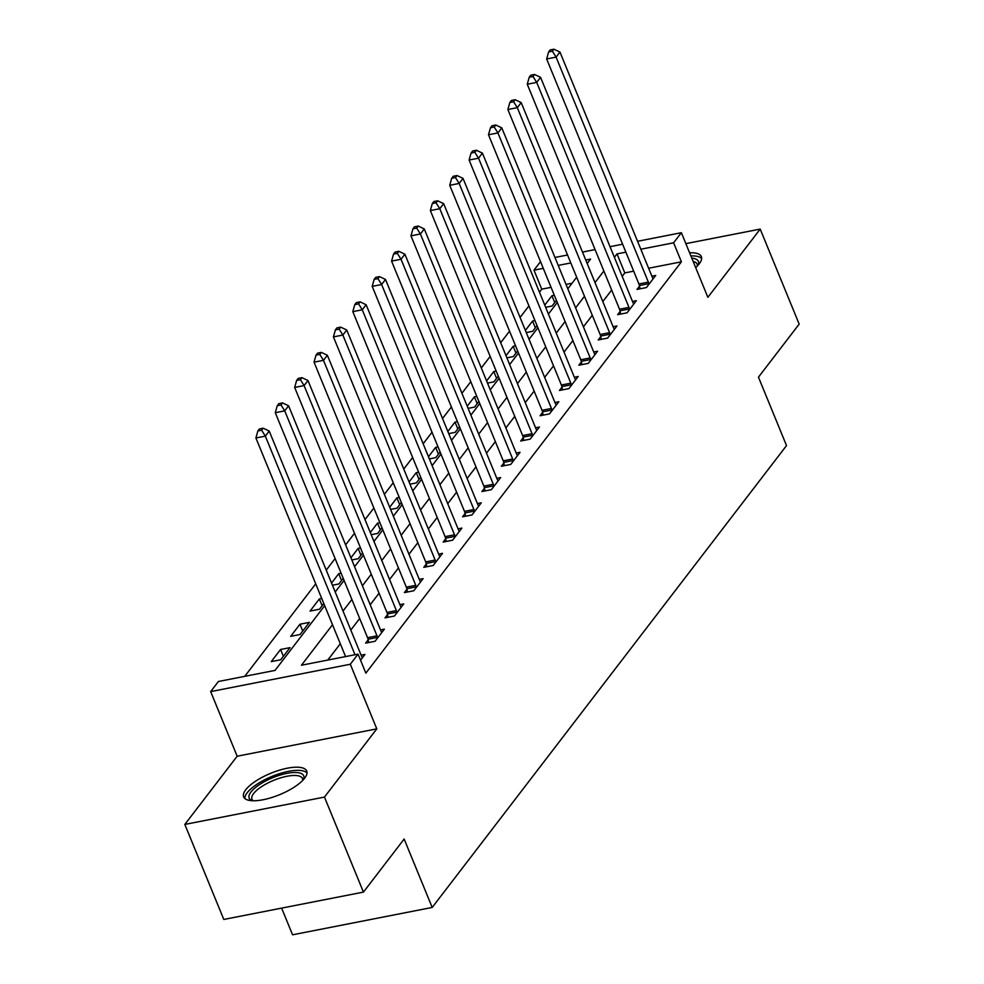 <?xml version="1.0" encoding="UTF-8"?>
<svg xmlns="http://www.w3.org/2000/svg" width="984" height="984" viewBox="0 0 984 984"><rect width="100%" height="100%" fill="white"/><g stroke="black" fill="none" stroke-linecap="round" stroke-linejoin="round"><path stroke-width="1.48" d="M695.676 267.587A34.071 11.574 -22.3 0 0 699.267 263.786A34.071 11.574 -22.3 0 0 701.358 256.627A34.071 11.574 -22.3 0 0 689.612 252.802M245.754 789.746A34.071 11.574 -22.3 0 0 243.675 796.905A34.071 11.574 -22.3 0 0 271.203 797.692A34.071 11.574 -22.3 0 0 304.634 778.209A34.071 11.574 -22.3 0 0 306.713 771.05A34.071 11.574 -22.3 0 0 279.185 770.263A34.071 11.574 -22.3 0 0 245.754 789.746M551.065 287.34L541.766 289.161L533.98 270.157L540.524 261.633M281.621 908.121L292.568 934.8L432.197 907.445L786.524 445.58L758.467 377.167L799.168 324.105L760.201 229.1L685.86 243.651M432.197 907.445L404.141 839.032L363.44 892.094L223.798 919.45L184.832 824.432L324.462 797.077L376.798 728.861L350.304 664.249L210.662 691.604L218.423 681.494L275.028 670.411L324.683 605.677M376.798 728.861L237.169 756.216L184.832 824.432M237.169 756.216L210.662 691.604M541.766 289.161L539.453 292.187M528.937 305.901L520.069 317.451M509.552 331.165L500.684 342.715M490.167 356.429L481.299 367.979M470.782 381.694L461.927 393.256M451.398 406.958L442.542 418.52M432.013 432.234L423.157 443.784M412.64 457.498L403.772 469.048M393.256 482.763L384.387 494.312M373.871 508.027L365.002 519.577M354.486 533.291L345.618 544.853M335.101 558.555L326.245 570.117M315.716 583.832L244.745 676.34M363.44 892.094L324.462 797.077M572.048 283.232L566.009 284.413M280.711 659.772L290.022 647.644L280.575 649.489L271.276 661.617L280.711 659.772M300.095 634.495L309.394 622.368L299.96 624.225L290.661 636.353L300.095 634.495M321.731 598.493L319.345 598.961L310.046 611.089L319.48 609.231L323.822 603.573M332.432 585.222L338.865 583.967L343.207 578.309M341.116 573.217L338.73 573.684L331.547 583.057M351.817 559.957L358.25 558.703L362.592 553.045M360.501 547.953L358.114 548.42L350.931 557.793M371.202 534.693L377.622 533.439L381.964 527.781M379.886 522.688L377.499 523.156L370.316 532.516M390.587 509.429L397.007 508.174L401.349 502.504M399.27 497.424L396.884 497.892L389.701 507.252M409.971 484.165L416.392 482.898L420.734 477.24M418.643 472.16L416.257 472.627L409.073 481.988M429.356 458.901L435.777 457.634L440.119 451.976M438.028 446.896L435.641 447.363L428.458 456.724M448.741 433.624L455.161 432.37L459.503 426.712M457.412 421.619L455.026 422.087L447.843 431.459M468.113 408.36L474.546 407.105L478.888 401.447M476.797 396.355L474.411 396.823L467.228 406.195M487.498 383.096L493.931 381.841L498.273 376.183M496.182 371.091L493.796 371.558L486.613 380.919M506.883 357.832L513.304 356.577L517.645 350.907M515.567 345.827L513.181 346.294L505.997 355.654M526.268 332.567L532.688 331.3L537.03 325.642M534.952 320.563L532.565 321.03L525.382 330.39M545.653 307.303L552.073 306.036L556.415 300.378M554.336 295.286L551.938 295.753L544.755 305.126M332.506 624.754L301.448 665.233L358.053 654.139L365.851 673.142L681.408 261.818L648.616 268.238M633.671 271.166L624.803 272.9L622.183 276.32M611.667 290.022L602.798 301.584M592.282 315.286L583.414 326.848M572.897 340.562L564.029 352.112M553.512 365.827L544.644 377.376M534.127 391.091L525.259 402.641M514.743 416.355L505.887 427.917M495.358 441.619L486.502 453.181M475.985 466.883L467.117 478.445M456.601 492.16L447.732 503.71M437.216 517.424L428.347 528.974M417.831 542.688L408.963 554.238M398.446 567.952L389.578 579.514M379.061 593.217L370.205 604.779M359.677 618.481L350.821 630.043M340.304 643.757L327.77 660.079M360.55 660.202L364.978 654.421L361.128 655.184M368.151 639.846L365.63 643.13L375.064 641.285L384.363 629.157L380.513 629.908M387.536 614.582L385.015 617.866L394.449 616.021L403.748 603.893L399.898 604.643M406.909 589.318L404.387 592.602L413.821 590.757L423.132 578.629L419.27 579.379M426.293 564.041L423.772 567.337L433.206 565.492L442.517 553.365L438.655 554.115M445.678 538.777L443.157 542.073L452.591 540.216L461.902 528.088L458.04 528.851M465.063 513.513L462.541 516.797L471.976 514.952L481.274 502.824L477.424 503.587M484.448 488.248L481.926 491.533L491.36 489.688L500.659 477.56L496.809 478.31M503.833 462.984L501.311 466.268L510.745 464.423L520.044 452.296L516.194 453.046M523.217 437.72L520.696 441.004L530.13 439.159L539.429 427.031L535.579 427.782M542.59 412.444L540.068 415.74L549.502 413.895L558.814 401.767L554.951 402.517M561.975 387.179L559.453 390.476L568.887 388.618L578.198 376.491L574.336 377.253M581.359 361.915L578.838 365.199L588.272 363.354L597.583 351.226L593.721 351.989M600.744 336.651L598.223 339.935L607.657 338.09L616.956 325.962L613.106 326.713M620.129 311.387L617.608 314.671L627.042 312.826L636.341 300.698L632.491 301.448M639.514 286.123L636.992 289.407L646.426 287.562L655.725 275.434L651.875 276.184M637.558 241.289L681.371 232.704L707.865 297.316L760.201 229.1M681.371 232.704L673.609 242.814L640.818 249.235M681.408 261.818L673.609 242.814M358.053 654.139L350.304 664.249M554.964 257.464L567.547 254.991M582.491 252.076L595.086 249.604M610.031 246.677L622.614 244.216M587.177 263.515L590.584 259.075L585.751 260.022M570.806 262.949L558.223 265.409M543.279 268.337L533.98 270.157M335.2 591.974L344.068 580.412M354.584 566.71L363.453 555.148M373.969 541.434L382.837 529.884M393.354 516.169L402.222 504.62M412.739 490.905L421.595 479.356M432.124 465.641L440.98 454.079M451.496 440.377L460.364 428.815M470.881 415.113L479.749 403.551M490.266 389.836L499.134 378.286M509.651 364.572L518.519 353.022M529.035 339.308L537.904 327.758M548.42 314.044L557.276 302.482M567.805 288.779L576.661 277.217M625.873 252.162L617.005 253.897L614.385 257.316M603.868 271.018L595 282.58M584.484 296.282L575.615 307.844M565.099 321.559L556.243 333.109M545.714 346.823L536.858 358.373M526.329 372.087L517.473 383.637M506.957 397.351L498.088 408.913M487.572 422.616L478.704 434.178M468.187 447.88L459.319 459.442M448.802 473.156L439.934 484.706M429.418 498.421L420.549 509.97M410.033 523.685L401.177 535.234M390.648 548.949L381.792 560.511M371.276 574.213L362.407 585.775M351.891 599.477L343.022 611.039M624.803 272.9L617.005 253.897M554.742 302.568L551.938 295.753M535.357 327.832L532.565 321.03M515.973 353.096L513.181 346.294M496.588 378.373L493.796 371.558M477.203 403.637L474.411 396.823M457.818 428.901L455.026 422.087M438.433 454.165L435.641 447.363M419.061 479.429L416.257 472.627M399.676 504.694L396.884 497.892M380.291 529.97L377.499 523.156M360.907 555.234L358.114 548.42M341.522 580.498L338.73 573.684M322.137 605.763L319.345 598.961M302.752 631.027L299.96 624.225M283.38 656.303L280.575 649.489M355.003 654.741L265.336 436.121L269.21 431.066L361.485 656.057A4.366 2.066 78.9 0 0 362.186 657.337L362.456 657.718M345.568 656.586L255.901 437.966L265.336 436.121L261.646 430.217L263.195 428.2L259.419 428.938L257.87 430.955L261.646 430.217M257.87 430.955L255.901 437.966M269.21 431.066L263.195 428.2M377.585 638.001L377.462 637.411A4.366 2.066 78.9 0 0 376.995 635.849L284.72 410.857L288.595 405.802L380.869 630.793A4.366 2.066 78.9 0 0 381.571 632.072L381.841 632.441M368.692 642.527L368.028 639.256A4.366 2.066 78.9 0 0 367.561 637.694L275.286 412.702L284.72 410.857L281.018 404.953L282.568 402.923L278.804 403.661L277.254 405.691L281.018 404.953M277.254 405.691L275.286 412.702M288.595 405.802L282.568 402.923M396.97 612.737L396.847 612.146A4.366 2.066 78.9 0 0 396.38 610.584L304.105 385.58L307.98 380.537L400.254 605.529A4.366 2.066 78.9 0 0 400.943 606.796L401.226 607.177M388.077 617.263L387.413 613.991A4.366 2.066 78.9 0 0 386.946 612.429L294.671 387.438L304.105 385.58L300.403 379.689L301.953 377.659L298.177 378.397L296.627 380.427L300.403 379.689M296.627 380.427L294.671 387.438M307.98 380.537L301.953 377.659M416.355 587.46L416.232 586.882A4.366 2.066 78.9 0 0 415.765 585.32L323.478 360.316L327.364 355.261L419.639 580.265A4.366 2.066 78.9 0 0 420.328 581.532L420.611 581.913M407.462 591.999L406.798 588.727A4.366 2.066 78.9 0 0 406.331 587.165L314.044 362.161L323.478 360.316L319.788 354.412L321.337 352.395L317.561 353.133L316.012 355.15L319.788 354.412M316.012 355.15L314.044 362.161M327.364 355.261L321.337 352.395M435.728 562.196L435.617 561.618A4.366 2.066 78.9 0 0 435.149 560.044L342.863 335.052L346.737 329.997L439.024 555.001A4.366 2.066 78.9 0 0 439.713 556.268L439.996 556.649M426.847 566.735L426.183 563.463A4.366 2.066 78.9 0 0 425.703 561.901L333.428 336.897L342.863 335.052L339.173 329.148L340.722 327.131L336.946 327.869L335.396 329.886L339.173 329.148M335.396 329.886L333.428 336.897M346.737 329.997L340.722 327.131M252.175 800.718A29.483 10.012 157.7 0 1 261.461 783.35A29.483 10.012 157.7 0 1 298.25 772.698A29.483 10.012 157.7 0 1 303.343 779.734M302.678 780.447A27.294 9.274 -22.3 0 0 302.482 778.553A27.294 9.274 -22.3 0 0 297.414 775.663A27.294 9.274 -22.3 0 0 267.34 783.276A27.294 9.274 -22.3 0 0 251.965 799.279A27.294 9.274 -22.3 0 0 253.146 800.755M307.008 772.981A33.85 11.5 -22.3 0 0 301.473 770.583A33.85 11.5 -22.3 0 0 265.963 779.131A33.85 11.5 -22.3 0 0 244.832 798.491M691.801 258.152A29.483 10.012 157.7 0 1 697.988 265.323M697.324 266.024A27.294 9.274 -22.3 0 0 697.115 264.13A27.294 9.274 -22.3 0 0 693.154 261.449M701.654 258.558A33.85 11.5 -22.3 0 0 690.903 255.951M455.112 536.932L455.002 536.354A4.366 2.066 78.9 0 0 454.522 534.779L362.247 309.788L366.122 304.733L458.409 529.724A4.366 2.066 78.9 0 0 459.097 531.003L459.368 531.385M446.219 541.471L445.567 538.199A4.366 2.066 78.9 0 0 445.088 536.637L352.813 311.633L362.247 309.788L358.557 303.884L360.107 301.867L356.331 302.605L354.781 304.622L358.557 303.884M354.781 304.622L352.813 311.633M366.122 304.733L360.107 301.867M474.497 511.668L474.374 511.077A4.366 2.066 78.9 0 0 473.907 509.515L381.632 284.524L385.507 279.468L477.781 504.46A4.366 2.066 78.9 0 0 478.482 505.739L478.753 506.12M465.604 516.206L464.94 512.935A4.366 2.066 78.9 0 0 464.473 511.36L372.198 286.369L381.632 284.524L377.942 278.62L379.492 276.602L375.716 277.34L374.166 279.358L377.942 278.62M374.166 279.358L372.198 286.369M385.507 279.468L379.492 276.602M493.882 486.403L493.759 485.813A4.366 2.066 78.9 0 0 493.291 484.251L401.017 259.259L404.891 254.204L497.166 479.196A4.366 2.066 78.9 0 0 497.867 480.475L498.138 480.844M484.989 490.93L484.325 487.658A4.366 2.066 78.9 0 0 483.857 486.096L391.583 261.104L401.017 259.259L397.327 253.355L398.877 251.326L395.101 252.064L393.551 254.093L397.327 253.355M393.551 254.093L391.583 261.104M404.891 254.204L398.877 251.326M513.267 461.139L513.144 460.549A4.366 2.066 78.9 0 0 512.676 458.987L420.402 233.983L424.276 228.94L516.551 453.932A4.366 2.066 78.9 0 0 517.252 455.198L517.523 455.58M504.374 465.666L503.71 462.394A4.366 2.066 78.9 0 0 503.242 460.832L410.968 235.84L420.402 233.983L416.699 228.091L418.249 226.062L414.485 226.8L412.936 228.829L416.699 228.091M412.936 228.829L410.968 235.84M424.276 228.94L418.249 226.062M532.652 435.863L532.529 435.285A4.366 2.066 78.9 0 0 532.061 433.723L439.786 208.719L443.661 203.663L535.936 428.667A4.366 2.066 78.9 0 0 536.624 429.934L536.907 430.316M523.759 440.401L523.094 437.13A4.366 2.066 78.9 0 0 522.627 435.568L430.352 210.564L439.786 208.719L436.084 202.815L437.634 200.797L433.87 201.535L432.308 203.553L436.084 202.815M432.308 203.553L430.352 210.564M443.661 203.663L437.634 200.797M552.036 410.599L551.913 410.021A4.366 2.066 78.9 0 0 551.446 408.446L459.159 183.454L463.046 178.399L555.32 403.403A4.366 2.066 78.9 0 0 556.009 404.67L556.292 405.051M543.143 415.137L542.479 411.865A4.366 2.066 78.9 0 0 542.012 410.303L449.725 185.299L459.159 183.454L455.469 177.55L457.019 175.533L453.243 176.271L451.693 178.288L455.469 177.55M451.693 178.288L449.725 185.299M463.046 178.399L457.019 175.533M571.409 385.334L571.298 384.756A4.366 2.066 78.9 0 0 570.831 383.182L478.544 158.19L482.418 153.135L574.705 378.127A4.366 2.066 78.9 0 0 575.394 379.406L575.677 379.787M562.528 389.873L561.864 386.601A4.366 2.066 78.9 0 0 561.397 385.039L469.11 160.035L478.544 158.19L474.854 152.286L476.404 150.269L472.627 151.007L471.078 153.024L474.854 152.286M471.078 153.024L469.11 160.035M482.418 153.135L476.404 150.269M590.794 360.07L590.683 359.48A4.366 2.066 78.9 0 0 590.203 357.918L497.929 132.926L501.803 127.871L594.09 352.862A4.366 2.066 78.9 0 0 594.779 354.142L595.062 354.523M581.901 364.609L581.249 361.337A4.366 2.066 78.9 0 0 580.769 359.763L488.494 134.771L497.929 132.926L494.239 127.022L495.788 125.005L492.012 125.743L490.462 127.76L494.239 127.022M490.462 127.76L488.494 134.771M501.803 127.871L495.788 125.005M610.178 334.806L610.055 334.216A4.366 2.066 78.9 0 0 609.588 332.654L517.313 107.662L521.188 102.607L613.462 327.598A4.366 2.066 78.9 0 0 614.164 328.877L614.434 329.246M601.286 339.332L600.621 336.061A4.366 2.066 78.9 0 0 600.154 334.498L507.879 109.507L517.313 107.662L513.623 101.758L515.173 99.728L511.397 100.466L509.847 102.496L513.623 101.758M509.847 102.496L507.879 109.507M521.188 102.607L515.173 99.728M629.563 309.542L629.44 308.951A4.366 2.066 78.9 0 0 628.973 307.389L536.698 82.385L540.573 77.342L632.847 302.334A4.366 2.066 78.9 0 0 633.548 303.601L633.819 303.982M620.67 314.068L620.006 310.796A4.366 2.066 78.9 0 0 619.539 309.234L527.264 84.243L536.698 82.385L533.008 76.494L534.558 74.464L530.782 75.202L529.232 77.232L533.008 76.494M529.232 77.232L527.264 84.243M540.573 77.342L534.558 74.464M648.948 284.265L648.825 283.687A4.366 2.066 78.9 0 0 648.358 282.125L556.083 57.121L559.957 52.066L652.232 277.07A4.366 2.066 78.9 0 0 652.933 278.337L653.204 278.718M640.055 288.804L639.391 285.532A4.366 2.066 78.9 0 0 638.923 283.97L546.649 58.966L556.083 57.121L552.381 51.217L553.943 49.2L550.167 49.938L548.617 51.955L552.381 51.217M548.617 51.955L546.649 58.966M559.957 52.066L553.943 49.2M377.462 637.411L368.028 639.256M376.995 635.849L367.561 637.694M396.847 612.146L387.413 613.991M396.38 610.584L386.946 612.429M416.232 586.882L406.798 588.727M415.765 585.32L406.331 587.165M435.617 561.618L426.183 563.463M435.149 560.044L425.703 561.901M455.002 536.354L445.567 538.199M454.522 534.779L445.088 536.637M474.374 511.077L464.94 512.935M473.907 509.515L464.473 511.36M493.759 485.813L484.325 487.658M493.291 484.251L483.857 486.096M513.144 460.549L503.71 462.394M512.676 458.987L503.242 460.832M532.529 435.285L523.094 437.13M532.061 433.723L522.627 435.568M551.913 410.021L542.479 411.865M551.446 408.446L542.012 410.303M571.298 384.756L561.864 386.601M570.831 383.182L561.397 385.039M590.683 359.48L581.249 361.337M590.203 357.918L580.769 359.763M610.055 334.216L600.621 336.061M609.588 332.654L600.154 334.498M629.44 308.951L620.006 310.796M628.973 307.389L619.539 309.234M648.825 283.687L639.391 285.532M648.358 282.125L638.923 283.97"/></g></svg>
